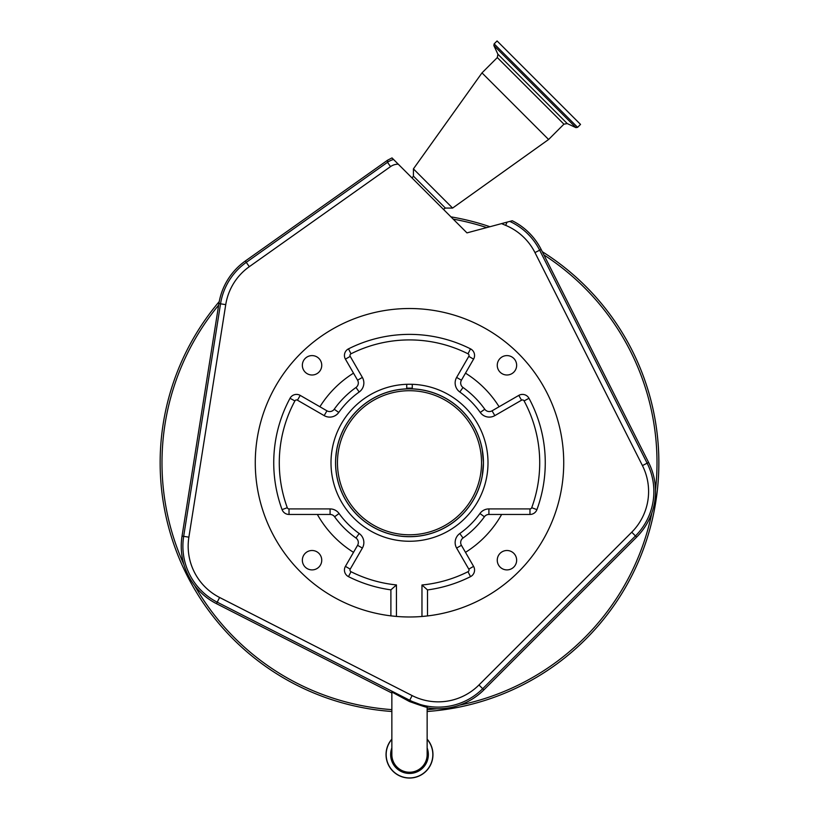 <?xml version="1.0" encoding="UTF-8"?>
<svg xmlns="http://www.w3.org/2000/svg" width="819" height="819" viewBox="0 0 819 819"><rect width="100%" height="100%" fill="white"/><g stroke="black" fill="none" stroke-linecap="round" stroke-linejoin="round"><path stroke-width="1.23" d="M577.61 127.334L580.528 124.406L497.072 40.95L494.144 43.878L493.857 45.547L575.941 127.631L577.61 127.334L494.144 43.878M548.597 139.496L481.992 72.881L497.307 57.565L563.922 124.171L548.597 139.496L452.6 208.067L437.592 193.059L413.421 168.878L481.992 72.881M443.458 209.367L445.362 208.067L413.421 176.126L413.421 168.878M658.855 462.755A249.355 249.355 0 0 0 542.27 251.679A249.355 249.355 0 0 1 427.139 711.486A249.355 249.355 0 0 0 658.855 462.755M489.936 226.73A249.355 249.355 0 0 0 450.952 216.861A249.355 249.355 0 0 1 489.936 226.73M219.246 301.566A249.355 249.355 0 0 0 391.861 711.486A249.355 249.355 0 0 1 219.246 301.566M507.022 222.144L501.545 223.618A422.676 422.676 0 0 0 505.681 225.368L507.022 222.144L512.254 220.751A64.506 64.506 0 0 1 541.154 249.457L648.607 462.448A64.506 64.506 0 0 1 636.629 537.11L483.865 689.885A64.506 64.506 0 0 1 427.139 707.811M391.861 693.028L216.462 603.664A64.506 64.506 0 0 1 182.043 536.087L218.898 303.552A64.506 64.506 0 0 1 245.311 261.015L387.551 160.227L392.004 157.913L393.57 159.49A18.468 18.458 -178.5 0 0 387.489 162.305L387.551 160.227M505.681 225.368A57.576 57.576 0 0 1 534.961 252.58L642.424 465.571A57.576 57.576 0 0 1 631.736 532.207L478.961 684.981A57.576 57.576 0 0 1 412.111 695.577L219.605 597.481A57.576 57.576 0 0 1 188.882 537.172L225.737 304.637A57.576 57.576 0 0 1 249.314 266.677L390.54 166.605A13.186 13.186 0 0 1 398.259 164.179L393.57 159.49M501.545 223.618L466.963 232.883L398.259 164.179M482.227 449.365L483.445 462.755L482.227 476.146L483.445 462.755L482.227 449.365M406.726 384.295L406.726 388.851A73.945 73.945 0 0 0 335.555 462.755C336.875 480.026 336.875 480.026 335.555 462.755L335.595 465.325M335.616 465.898L335.739 468.018M335.821 469.103L336.619 475.286M335.555 462.755A73.945 73.945 0 0 0 409.5 536.701A73.945 73.945 0 0 0 483.445 462.755A73.945 73.945 0 0 0 412.274 388.851L412.274 384.295M335.636 459.213L336.722 449.631M336.599 450.348L336.189 453.04M335.913 455.436L335.565 461.547M302.354 365.305A9.695 9.695 0 0 0 312.049 375A9.695 9.695 0 0 0 321.744 365.305A9.695 9.695 0 0 0 312.049 355.6A9.695 9.695 0 0 0 302.354 365.305M302.354 560.206A9.695 9.695 0 0 0 312.049 569.901A9.695 9.695 0 0 0 321.744 560.206A9.695 9.695 0 0 0 312.049 550.501A9.695 9.695 0 0 0 302.354 560.206M497.256 560.206A9.695 9.695 0 0 0 506.951 569.901A9.695 9.695 0 0 0 516.646 560.206A9.695 9.695 0 0 0 506.951 550.501A9.695 9.695 0 0 0 497.256 560.206M497.256 365.305A9.695 9.695 0 0 0 506.951 375A9.695 9.695 0 0 0 516.646 365.305A9.695 9.695 0 0 0 506.951 355.6A9.695 9.695 0 0 0 497.256 365.305M348.044 321.294L351.484 319.85M544.062 387.387L542.045 383.896L544.062 387.387M563.728 462.755A154.228 154.228 0 0 0 409.5 308.517A154.228 154.228 0 0 0 255.272 462.755A154.228 154.228 0 0 0 390.898 615.857L390.898 589.854L396.447 584.93L396.447 616.431A154.228 154.228 0 0 0 563.728 462.755M427.508 615.929L421.969 616.482A154.228 154.228 0 0 0 427.508 615.929L427.508 589.926A135.759 135.759 0 0 0 470.505 576.648A7.391 7.391 0 0 0 473.577 566.359L461.425 545.311A5.538 5.538 0 0 1 463.011 538.022A92.352 92.352 0 0 0 484.418 516.758A5.538 5.538 0 0 1 488.912 514.455L501.637 514.455A105.651 105.651 0 0 1 465.489 552.344M396.447 616.431L390.898 615.857A154.228 154.228 0 0 0 396.447 616.431A154.228 154.228 0 0 1 390.898 615.857M355.989 538.022A5.538 5.538 0 0 1 357.575 545.311L353.511 552.344A105.651 105.651 0 0 1 317.362 514.455L330.088 514.455A5.538 5.538 0 0 1 334.582 516.758L339.076 513.523A86.814 86.814 0 0 0 359.193 533.507L355.989 538.022A92.352 92.352 0 0 1 334.582 516.758M334.234 409.234A92.352 92.352 0 0 1 355.989 387.479L359.193 391.994A86.814 86.814 0 0 0 338.749 412.448L334.234 409.234A5.538 5.538 0 0 1 326.945 410.821L319.901 406.756A105.651 105.651 0 0 1 353.511 373.157L345.423 359.142A7.391 7.391 0 0 1 348.495 348.853A135.759 135.759 0 0 1 470.505 348.853A7.391 7.391 0 0 1 473.577 359.142L461.425 380.2L456.623 377.426L468.785 356.378A1.843 1.843 0 0 0 468.007 353.798A130.221 130.221 0 0 0 350.993 353.798A1.843 1.843 0 0 0 350.215 356.378L362.377 377.426L357.575 380.2A5.538 5.538 0 0 1 355.989 387.479M463.011 387.479A92.352 92.352 0 0 1 484.766 409.234L480.251 412.448A86.814 86.814 0 0 0 459.807 391.994L463.011 387.479A5.538 5.538 0 0 1 461.425 380.2M484.766 409.234A5.538 5.538 0 0 0 492.055 410.821L518.785 395.393A7.391 7.391 0 0 1 528.982 398.29A135.759 135.759 0 0 1 536.916 509.623A7.391 7.391 0 0 1 529.975 514.455L501.637 514.455M357.575 380.2L353.511 373.157M421.969 616.482L421.969 584.991L427.508 589.926M488.001 462.755A78.501 78.501 0 0 1 409.5 541.257A78.501 78.501 0 0 1 330.999 462.755A78.501 78.501 0 0 1 409.5 384.254A78.501 78.501 0 0 1 488.001 462.755M499.099 406.756A105.651 105.651 0 0 0 465.489 373.157M319.901 406.756L300.215 395.393A7.391 7.391 0 0 0 290.018 398.29A135.759 135.759 0 0 0 282.084 509.623A7.391 7.391 0 0 0 289.025 514.455L317.362 514.455M353.511 552.344L345.423 566.359A7.391 7.391 0 0 0 348.495 576.648A135.759 135.759 0 0 0 390.898 589.854M357.258 410.503A73.884 73.884 0 0 0 357.258 514.997A73.884 73.884 0 0 0 461.742 514.997A73.884 73.884 0 0 0 461.742 410.503A73.884 73.884 0 0 0 357.258 410.503M460.442 513.687A72.041 72.041 0 0 0 460.442 411.814A72.041 72.041 0 0 0 358.558 411.814A72.041 72.041 0 0 0 358.558 513.687A72.041 72.041 0 0 0 460.442 513.687M409.162 701.371L391.861 692.014L409.582 700.532C431.388 708.476 432.852 709.878 409.5 701.545M409.5 772.235A17.639 17.639 0 0 1 391.861 754.596A17.639 17.639 0 0 0 409.5 772.235A17.639 17.639 0 0 0 427.139 754.596A17.639 17.639 0 0 1 409.5 772.235M427.139 739.127A23.454 23.454 0 0 1 409.5 778.05A23.454 23.454 0 0 1 391.861 739.127M575.941 127.631L567.26 123.587L540.694 97.021L497.901 54.218L493.857 45.547M218.642 305.159A247.512 247.512 0 0 0 183.947 564.67M486.701 227.59A247.512 247.512 0 0 0 453.224 219.134M655.507 489.977A247.512 247.512 0 0 0 543.898 254.914M509.787 221.406A62.848 62.848 0 0 1 539.67 250.204L541.154 249.457M534.961 252.58L539.67 250.204L647.133 463.196L648.607 462.448M631.736 532.207L635.462 535.943L482.688 688.718A62.848 62.848 0 0 1 409.715 700.265L217.219 602.18A62.848 62.848 0 0 1 183.671 536.353L220.536 303.808A62.848 62.848 0 0 1 246.273 262.367L245.311 261.015M249.314 266.677L246.273 262.367L387.489 162.305L390.54 166.605M225.737 304.637L218.898 303.552M642.424 465.571L647.133 463.196A62.848 62.848 0 0 1 635.462 535.943L636.629 537.11M182.043 536.087L188.882 537.172M483.865 689.885L478.961 684.981M459.623 705.128A247.512 247.512 0 0 0 651.883 512.878M194.472 585.319A247.512 247.512 0 0 0 391.861 709.633M427.139 709.633A247.512 247.512 0 0 0 436.732 708.763M216.462 603.664L219.605 597.481M348.495 576.648L350.993 571.703A130.221 130.221 0 0 0 396.447 584.93M345.423 566.359L350.215 569.133A1.843 1.843 0 0 0 350.993 571.703M357.575 545.311L362.377 548.075L350.215 569.133M362.377 548.075A11.087 11.087 0 0 0 359.193 533.507M330.088 514.455L330.088 508.916A11.087 11.087 0 0 1 339.076 513.523M289.025 514.455L289.025 508.916L330.088 508.916M282.084 509.623L287.285 507.708A1.843 1.843 0 0 0 289.025 508.916M290.018 398.29L294.901 400.921A130.221 130.221 0 0 0 287.285 507.708M300.215 395.393L297.451 400.194A1.843 1.843 0 0 0 294.901 400.921M326.945 410.821L324.17 415.622L297.451 400.194M324.17 415.622A11.087 11.087 0 0 0 338.749 412.448M359.193 391.994A11.087 11.087 0 0 0 362.377 377.426M345.423 359.142L350.215 356.378M348.495 348.853L350.993 353.798M470.505 348.853L468.007 353.798M473.577 359.142L468.785 356.378M456.623 377.426A11.087 11.087 0 0 0 459.807 391.994M492.055 410.821L494.83 415.622A11.087 11.087 0 0 1 480.251 412.448M488.912 514.455L488.912 508.916L529.975 508.916A1.843 1.843 0 0 0 531.715 507.708A130.221 130.221 0 0 0 524.099 400.921A1.843 1.843 0 0 0 521.549 400.194L518.785 395.393M521.549 400.194L494.83 415.622M524.099 400.921L528.982 398.29M531.715 507.708L536.916 509.623M529.975 508.916L529.975 514.455M488.912 508.916A11.087 11.087 0 0 0 479.924 513.523L484.418 516.758M463.011 538.022L459.807 533.507A86.814 86.814 0 0 0 479.924 513.523M459.807 533.507A11.087 11.087 0 0 0 456.623 548.075L461.425 545.311M421.969 584.991A130.221 130.221 0 0 0 468.007 571.703A1.843 1.843 0 0 0 468.785 569.133L456.623 548.075M468.785 569.133L473.577 566.359M468.007 571.703L470.505 576.648M412.274 388.186A74.621 74.621 0 0 0 406.726 388.186M409.582 700.532L412.111 695.577M427.139 747.931A18.857 18.857 0 0 1 409.5 773.443A18.857 18.857 0 0 1 391.861 747.931M427.139 739.311A23.341 23.341 0 0 1 409.5 777.927A23.341 23.341 0 0 1 391.861 739.311M432.954 754.596A23.454 23.454 0 0 1 409.5 778.05A23.454 23.454 0 0 1 386.046 754.596M497.901 54.218L497.307 57.565M567.26 123.587L563.922 124.171M445.362 208.067L452.6 208.067M412.111 178.02L413.421 176.126M391.861 692.004L391.861 754.596M427.139 706.94L427.139 754.596"/></g></svg>
